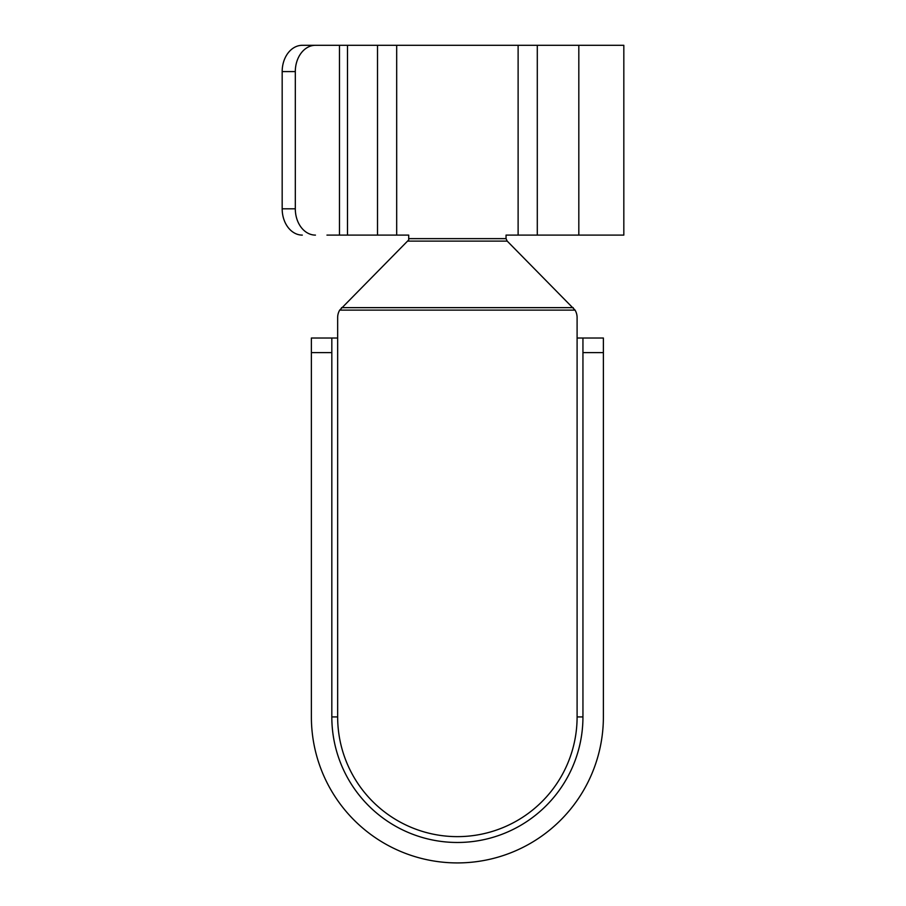 <?xml version="1.0" encoding="UTF-8"?>
<svg xmlns="http://www.w3.org/2000/svg" width="906" height="906" viewBox="0 0 906 906"><rect width="100%" height="100%" fill="white"/><g stroke="black" fill="none" stroke-linecap="round" stroke-linejoin="round"><path stroke-width="1.36" d="M577.099 338.017L577.099 317.553A14.598 14.598 0 0 0 575.061 310.112L507.213 241.109L407.553 241.109L339.693 310.112A14.598 14.598 0 0 0 337.655 317.553L337.655 716.918A119.728 119.728 0 0 0 457.383 836.634A119.728 119.728 0 0 0 577.099 716.918L577.099 338.017L603.385 338.017L603.385 716.918A146.002 146.002 0 0 1 457.383 862.92A146.002 146.002 0 0 1 311.381 716.918L311.381 338.017L337.655 338.017M407.553 241.109L408.708 239.931L408.708 235.107L377.508 235.107L377.508 45.3L396.681 45.3L396.681 235.107M408.708 238.64L506.046 238.64L506.046 235.107L518.119 235.107L518.119 45.3L396.681 45.3M506.046 238.64L507.213 241.109M302.31 45.3L315.447 45.3A26.285 20.136 90 0 0 295.311 71.585L282.174 71.585A26.285 20.136 -90 0 1 302.31 45.3M339.467 45.3L347.485 45.3L347.485 235.107L339.467 235.107L339.467 45.3L315.447 45.3M347.485 45.3L377.508 45.3M518.119 45.3L537.292 45.3L537.292 235.107L518.119 235.107M578.821 45.3L623.826 45.3L623.826 235.107L578.821 235.107L578.821 45.3L537.292 45.3M339.467 235.107L326.953 235.107M578.821 235.107L537.292 235.107M347.485 235.107L377.508 235.107M302.31 235.107A26.285 20.136 -90 0 1 282.174 208.822L295.311 208.822L295.311 71.585M295.311 208.822A26.285 20.136 90 0 0 315.447 235.107M282.174 208.822L282.174 71.585M331.822 338.017L331.822 716.918A125.56 125.56 0 0 0 457.383 842.478A125.56 125.56 0 0 0 582.943 716.918L582.943 338.017M575.061 310.112L339.693 310.112M341.528 307.644L573.226 307.644M331.822 352.615L311.381 352.615M603.385 352.615L582.943 352.615M582.943 716.918L577.099 716.918M331.822 716.918L337.655 716.918"/></g></svg>
